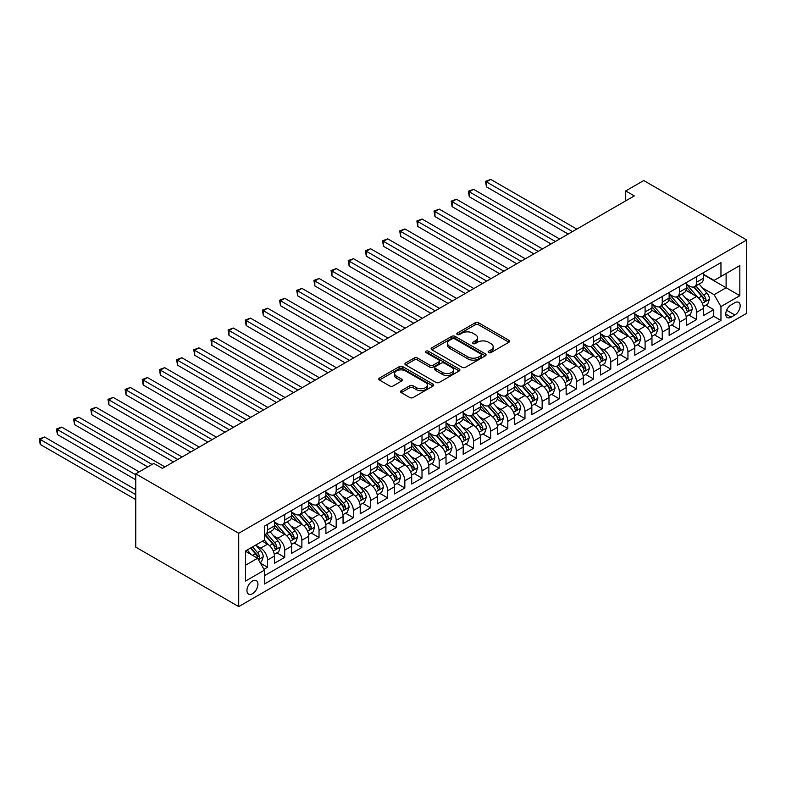 <?xml version="1.0" encoding="UTF-8"?>
<svg xmlns="http://www.w3.org/2000/svg" width="786" height="786" viewBox="0 0 786 786"><rect width="100%" height="100%" fill="white"/><g stroke="black" fill="none" stroke-linecap="round" stroke-linejoin="round"><path stroke-width="1.18" d="M488.637 352.58A1.67 0.963 0 0 0 490.995 352.58L508.896 342.244A2.378 1.375 0 0 0 509.593 341.271A2.378 1.375 0 0 0 508.896 340.299L478.576 322.791A2.378 1.375 0 0 0 475.206 322.791L457.305 333.126A1.67 0.963 0 0 0 456.813 333.804A1.67 0.963 0 0 0 457.305 334.492A1.67 0.963 0 0 0 459.663 334.492L461.981 333.156A7.624 4.402 0 0 1 472.759 333.156L475.284 334.61A7.624 4.402 0 0 1 477.524 337.725A7.624 4.402 0 0 1 475.284 340.839L472.976 342.175A1.67 0.963 0 0 0 472.484 342.853A1.67 0.963 0 0 0 472.976 343.531A1.67 0.963 0 0 0 475.334 343.531L477.642 342.195A7.624 4.402 0 0 1 488.43 342.195L490.955 343.659A7.624 4.402 0 0 1 493.186 346.764A7.624 4.402 0 0 1 490.955 349.878L488.637 351.214A1.67 0.963 0 0 0 488.145 351.892A1.67 0.963 0 0 0 488.637 352.58L488.637 351.214M252.444 593.715A7.762 4.48 120 0 0 257.523 586.867A7.762 4.48 120 0 0 256.334 580.648A7.762 4.48 120 0 0 252.444 581.031A7.762 4.48 120 0 0 247.374 587.879A7.762 4.48 120 0 0 248.563 594.098A7.762 4.48 120 0 0 252.444 593.715M401.253 390.681A2.378 1.375 0 0 0 400.555 391.654A2.378 1.375 0 0 0 401.253 392.627L409.761 397.529A2.378 1.375 0 0 0 413.131 397.529L433.007 386.054A2.378 1.375 0 0 0 433.705 385.081A2.378 1.375 0 0 0 433.007 384.108L402.687 366.61A2.378 1.375 0 0 0 399.317 366.61L379.442 378.086A2.378 1.375 0 0 0 378.744 379.058A2.378 1.375 0 0 0 379.442 380.031L389.718 385.965A2.378 1.375 0 0 0 393.088 385.965L401.587 381.053A2.378 1.375 0 0 0 402.285 380.08A2.378 1.375 0 0 0 401.587 379.107L396.498 376.16A6.376 3.675 0 0 1 394.631 373.556A6.376 3.675 0 0 1 398.561 370.157A6.376 3.675 0 0 1 405.507 370.963L425.472 382.487A6.376 3.675 0 0 1 427.338 385.081A6.376 3.675 0 0 1 423.399 388.481A6.376 3.675 0 0 1 416.452 387.685L413.131 385.769A2.378 1.375 0 0 0 409.761 385.769L401.253 390.681L401.253 392.627M746.7 239.995L643.734 180.544L625.715 190.949L634.292 195.901L162.348 468.377L153.771 463.426L135.752 473.82L238.718 533.272L746.7 239.995L746.7 313.309L238.718 606.596L238.718 533.272M462.148 367.288A2.378 1.375 0 0 0 465.518 367.288L485.394 355.812A2.378 1.375 0 0 0 486.092 354.84A2.378 1.375 0 0 0 485.394 353.867L455.074 336.359A2.378 1.375 0 0 0 451.704 336.359L431.828 347.834A2.378 1.375 0 0 0 431.131 348.807A2.378 1.375 0 0 0 431.828 349.78L462.148 367.288M426.68 352.934A1.67 0.963 0 0 1 428.37 353.169L428.37 351.195L459.201 368.988A2.378 1.375 0 0 1 459.898 369.96A2.378 1.375 0 0 1 459.201 370.933L439.325 382.409A2.378 1.375 0 0 1 435.955 382.409L405.635 364.9L405.635 362.955A2.378 1.375 0 0 0 404.937 363.928A2.378 1.375 0 0 0 405.635 364.9M405.635 362.955L414.143 358.052A2.378 1.375 0 0 1 417.513 358.052L429.804 365.146A2.378 1.375 0 0 0 433.174 365.146L438.814 361.894A2.378 1.375 0 0 0 439.512 360.921A2.378 1.375 0 0 0 438.814 359.949L426.012 352.55A1.67 0.963 0 0 1 425.531 351.873A1.67 0.963 0 0 1 426.552 350.978A1.67 0.963 0 0 1 428.37 351.195M263.988 569.319L267.545 567.256L260.431 563.149M256.374 545.651L260.687 548.137A9.707 5.6 60 0 1 267.545 560.025L274.412 556.066L274.412 563.297L284.709 557.353L276.898 552.843M273.538 535.738L277.841 538.233A9.707 5.6 60 0 1 284.709 550.121L291.577 546.152L291.577 553.383L301.873 547.439L294.062 542.939M290.702 525.834L295.005 528.32A9.707 5.6 60 0 1 301.873 540.208L308.741 536.248L308.741 543.48L319.037 537.536L311.227 533.026M307.857 515.921L312.17 518.416A9.707 5.6 60 0 1 319.037 530.304L325.895 526.335L325.895 533.576L336.192 527.622L328.391 523.122M325.021 506.017L329.334 508.503A9.707 5.6 60 0 1 336.192 520.391L343.06 516.431L343.06 523.663L353.356 517.719L345.545 513.209M342.185 496.104L346.488 498.599A9.707 5.6 60 0 1 353.356 510.487L360.224 506.518L360.224 513.759L370.52 507.815L362.71 503.305M359.349 486.2L363.653 488.686A9.707 5.6 60 0 1 370.52 500.574L377.378 496.614L377.378 503.846L387.685 497.902L379.874 493.392M376.504 476.296L380.817 478.782A9.707 5.6 60 0 1 387.685 490.67L394.543 486.711L394.543 493.942L404.839 487.998L397.028 483.488M393.668 466.383L397.981 468.869A9.707 5.6 60 0 1 404.839 480.757L411.707 476.797L411.707 484.029L422.003 478.085L414.193 473.575M410.832 456.479L415.136 458.965A9.707 5.6 60 0 1 422.003 470.853L428.871 466.894L428.871 474.125L439.168 468.181L431.357 463.671M427.987 446.566L432.3 449.052A9.707 5.6 60 0 1 439.168 460.95L446.026 456.98L446.026 464.212L456.322 458.267L448.521 453.758M445.151 436.662L449.464 439.148A9.707 5.6 60 0 1 456.322 451.036L463.19 447.077L463.19 454.308L473.486 448.364L465.676 443.854M462.315 426.749L466.619 429.235A9.707 5.6 60 0 1 473.486 441.133L480.354 437.163L480.354 444.395L490.651 438.45L482.84 433.941M479.48 416.845L483.783 419.331A9.707 5.6 60 0 1 490.651 431.219L497.518 427.26L497.518 434.491L507.815 428.547L500.004 424.037M496.634 406.932L500.947 409.418A9.707 5.6 60 0 1 507.815 421.316L514.673 417.346L514.673 424.578L524.969 418.633L517.168 414.134M513.798 397.028L518.112 399.514A9.707 5.6 60 0 1 524.969 411.402L531.837 407.443L531.837 414.674L542.134 408.73L534.323 404.22M530.963 387.115L535.266 389.61A9.707 5.6 60 0 1 542.134 401.499L549.001 397.529L549.001 404.77L559.298 398.816L551.487 394.317M548.127 377.211L552.43 379.697A9.707 5.6 60 0 1 559.298 391.585L566.156 387.626L566.156 394.857L576.452 388.913L568.651 384.403M565.281 367.298L569.595 369.793A9.707 5.6 60 0 1 576.452 381.682L583.32 377.712L583.32 384.953L593.617 379.009L585.806 374.5M582.446 357.394L586.759 359.88A9.707 5.6 60 0 1 593.617 371.768L600.484 367.809L600.484 375.04L610.781 369.096L602.97 364.586M599.61 347.491L603.913 349.976A9.707 5.6 60 0 1 610.781 361.865L617.649 357.905L617.649 365.136L627.945 359.192L620.134 354.683M616.764 337.577L621.078 340.063A9.707 5.6 60 0 1 627.945 351.951L634.803 347.992L634.803 355.223L645.1 349.279L637.299 344.769M633.929 327.674L638.242 330.159A9.707 5.6 60 0 1 645.1 342.048L651.967 338.088L651.967 345.319L662.264 339.375L654.453 334.865M651.093 317.76L655.396 320.246A9.707 5.6 60 0 1 662.264 332.144L669.132 328.175L669.132 335.406L679.428 329.462L671.617 324.952M668.257 307.857L672.561 310.342A9.707 5.6 60 0 1 679.428 322.231L686.296 318.271L686.296 325.502L696.592 319.558L696.592 312.327A9.707 5.6 -120 0 0 689.725 300.429L685.412 297.943M688.782 315.048L696.592 319.558M274.412 556.066A9.707 5.6 -120 0 0 267.545 544.177L262.396 541.2M291.577 546.152A9.707 5.6 -120 0 0 284.709 534.264L274.098 528.133M308.741 536.248A9.707 5.6 -120 0 0 301.873 524.36L291.262 518.229M325.895 526.335A9.707 5.6 -120 0 0 319.037 514.447L308.417 508.326M343.06 516.431A9.707 5.6 -120 0 0 336.192 504.543L325.581 498.412M360.224 506.518A9.707 5.6 -120 0 0 353.356 494.63L342.745 488.509M377.378 496.614A9.707 5.6 -120 0 0 370.52 484.726L359.909 478.595M394.543 486.711A9.707 5.6 -120 0 0 387.685 474.813L377.064 468.692M411.707 476.797A9.707 5.6 -120 0 0 404.839 464.909L394.228 458.778M428.871 466.894A9.707 5.6 -120 0 0 422.003 454.996L411.392 448.875M446.026 456.98A9.707 5.6 -120 0 0 439.168 445.092L428.547 438.961M463.19 447.077A9.707 5.6 -120 0 0 456.322 435.179L445.711 429.058M480.354 437.163A9.707 5.6 -120 0 0 473.486 425.275L462.875 419.144M497.518 427.26A9.707 5.6 -120 0 0 490.651 415.372L480.04 409.241M514.673 417.346A9.707 5.6 -120 0 0 507.815 405.458L497.194 399.327M531.837 407.443A9.707 5.6 -120 0 0 524.969 395.555L514.358 389.424M549.001 397.529A9.707 5.6 -120 0 0 542.134 385.641L531.523 379.52M566.156 387.626A9.707 5.6 -120 0 0 559.298 375.737L548.687 369.607M583.32 377.712A9.707 5.6 -120 0 0 576.452 365.824L565.841 359.703M600.484 367.809A9.707 5.6 -120 0 0 593.617 355.92L583.006 349.79M617.649 357.905A9.707 5.6 -120 0 0 610.781 346.007L600.17 339.886M634.803 347.992A9.707 5.6 -120 0 0 627.945 336.103L617.324 329.973M651.967 338.088A9.707 5.6 -120 0 0 645.1 326.19L634.489 320.069M669.132 328.175A9.707 5.6 -120 0 0 662.264 316.286L651.653 310.156M686.296 318.271A9.707 5.6 -120 0 0 679.428 306.373L668.817 300.252M734.861 302.708L731.078 304.889A7.526 4.343 120 0 0 726.166 311.521A7.526 4.343 120 0 0 727.325 317.554A7.526 4.343 120 0 0 731.078 317.18L734.861 314.999A7.526 4.343 120 0 0 739.773 308.367A7.526 4.343 120 0 0 738.624 302.335A7.526 4.343 120 0 0 734.861 302.708M245.586 565.183L257.592 558.247L264.46 570.135L264.46 584.008L720.958 320.452L720.958 306.579L714.091 294.691L702.576 288.04M264.46 570.135L245.586 581.031L245.586 550.907L264.46 540.011L264.46 526.139L720.958 262.583L720.958 276.456L739.832 265.56L739.832 295.674L720.958 306.579M274.412 521.983L277.841 523.957A9.707 5.6 60 0 0 282.705 524.439L289.562 520.479A9.707 5.6 -120 0 0 291.577 516.038L291.577 510.487M291.577 512.069L295.005 514.054A9.707 5.6 60 0 0 299.859 514.535L306.727 510.566A9.707 5.6 -120 0 0 308.741 506.125L308.741 500.574M308.741 502.166L312.17 504.14A9.707 5.6 60 0 0 317.023 504.622L323.891 500.662A9.707 5.6 -120 0 0 325.895 496.221L325.895 490.67M325.895 492.252L329.334 494.237A9.707 5.6 60 0 0 334.188 494.718L341.045 490.749A9.707 5.6 -120 0 0 343.06 486.308L343.06 480.757M343.06 482.349L346.488 484.323A9.707 5.6 60 0 0 351.342 484.805L358.21 480.845A9.707 5.6 -120 0 0 360.224 476.404L360.224 470.853M360.224 472.435L363.653 474.42A9.707 5.6 60 0 0 368.506 474.901L375.374 470.942A9.707 5.6 -120 0 0 377.378 466.491L377.378 460.94M377.378 462.532L380.817 464.516A9.707 5.6 60 0 0 385.671 464.988L392.538 461.028A9.707 5.6 -120 0 0 394.543 456.587L394.543 451.036M394.543 452.618L397.981 454.603A9.707 5.6 60 0 0 402.835 455.084L409.693 451.125A9.707 5.6 -120 0 0 411.707 446.674L411.707 441.133M411.707 442.715L415.136 444.699A9.707 5.6 60 0 0 419.989 445.181L426.857 441.211A9.707 5.6 -120 0 0 428.871 436.77L428.871 431.219M428.871 432.801L432.3 434.786A9.707 5.6 60 0 0 437.154 435.267L444.021 431.308A9.707 5.6 -120 0 0 446.026 426.857L446.026 421.316M446.026 422.897L449.464 424.882A9.707 5.6 60 0 0 454.318 425.364L461.176 421.394A9.707 5.6 -120 0 0 463.19 416.953L463.19 411.402M463.19 412.994L466.619 414.969A9.707 5.6 60 0 0 471.472 415.45L478.34 411.491A9.707 5.6 -120 0 0 480.354 407.04L480.354 401.499M480.354 403.08L483.783 405.065A9.707 5.6 60 0 0 488.637 405.547L495.504 401.577A9.707 5.6 -120 0 0 497.518 397.136L497.518 391.585M497.518 393.177L500.947 395.152A9.707 5.6 60 0 0 505.801 395.633L512.668 391.674A9.707 5.6 -120 0 0 514.673 387.233L514.673 381.682M514.673 383.263L518.112 385.248A9.707 5.6 60 0 0 522.965 385.73L529.823 381.76A9.707 5.6 -120 0 0 531.837 377.319L531.837 371.768M531.837 373.36L535.266 375.335A9.707 5.6 60 0 0 540.12 375.816L546.987 371.857A9.707 5.6 -120 0 0 549.001 367.416L549.001 361.865M549.001 363.446L552.43 365.431A9.707 5.6 60 0 0 557.284 365.912L564.152 361.943A9.707 5.6 -120 0 0 566.156 357.502L566.156 351.951M566.156 353.543L569.595 355.518A9.707 5.6 60 0 0 574.448 355.999L581.316 352.04A9.707 5.6 -120 0 0 583.32 347.599L583.32 342.048M583.32 343.629L586.759 345.614A9.707 5.6 60 0 0 591.612 346.095L598.47 342.136A9.707 5.6 -120 0 0 600.484 337.685L600.484 332.134M600.484 333.726L603.913 335.71A9.707 5.6 60 0 0 608.767 336.182L615.635 332.223A9.707 5.6 -120 0 0 617.649 327.782L617.649 322.231M617.649 323.812L621.078 325.797A9.707 5.6 60 0 0 625.931 326.278L632.799 322.319A9.707 5.6 -120 0 0 634.803 317.868L634.803 312.327M634.803 313.909L638.242 315.893A9.707 5.6 60 0 0 643.095 316.375L649.953 312.406A9.707 5.6 -120 0 0 651.967 307.965L651.967 302.413M651.967 303.995L655.396 305.98A9.707 5.6 60 0 0 660.25 306.461L667.118 302.502A9.707 5.6 -120 0 0 669.132 298.051L669.132 292.51M669.132 294.092L672.561 296.076A9.707 5.6 60 0 0 677.414 296.558L684.282 292.589A9.707 5.6 -120 0 0 686.296 288.148L686.296 282.596M264.46 575.686L713.747 316.286L713.747 309.645L703.45 315.589L703.45 308.358A9.707 5.6 -120 0 0 696.592 296.469L685.972 290.339M686.296 284.188L689.725 286.163A9.707 5.6 -120 0 0 694.578 286.644A9.707 5.6 -120 0 0 696.592 282.203L696.592 276.652M694.578 286.644L701.446 282.685A9.707 5.6 -120 0 0 703.45 278.234L703.45 272.693M267.545 524.36L267.545 529.902A9.707 5.6 60 0 1 265.54 534.352A9.707 5.6 60 0 1 264.46 534.745M265.54 534.352L272.398 530.383A9.707 5.6 -120 0 0 274.412 525.942L274.412 520.391M284.709 514.447L284.709 519.998A9.707 5.6 60 0 1 282.705 524.439M301.873 504.543L301.873 510.085A9.707 5.6 60 0 1 299.859 514.535M319.037 494.63L319.037 500.181A9.707 5.6 60 0 1 317.023 504.622M336.192 484.726L336.192 490.277A9.707 5.6 60 0 1 334.188 494.718M353.356 474.813L353.356 480.364A9.707 5.6 60 0 1 351.342 484.805M370.52 464.909L370.52 470.46A9.707 5.6 60 0 1 368.506 474.901M387.685 454.996L387.685 460.547A9.707 5.6 60 0 1 385.671 464.988M404.839 445.092L404.839 450.643A9.707 5.6 60 0 1 402.835 455.084M422.003 435.179L422.003 440.73A9.707 5.6 60 0 1 419.989 445.181M439.168 425.275L439.168 430.826A9.707 5.6 60 0 1 437.154 435.267M456.322 415.372L456.322 420.913A9.707 5.6 60 0 1 454.318 425.364M473.486 405.458L473.486 411.009A9.707 5.6 60 0 1 471.472 415.45M490.651 395.555L490.651 401.096A9.707 5.6 60 0 1 488.637 405.547M507.815 385.641L507.815 391.192A9.707 5.6 60 0 1 505.801 395.633M524.969 375.737L524.969 381.279A9.707 5.6 60 0 1 522.965 385.73M542.134 365.824L542.134 371.375A9.707 5.6 60 0 1 540.12 375.816M559.298 355.92L559.298 361.472A9.707 5.6 60 0 1 557.284 365.912M576.452 346.007L576.452 351.558A9.707 5.6 60 0 1 574.448 355.999M593.617 336.103L593.617 341.655A9.707 5.6 60 0 1 591.612 346.095M610.781 326.19L610.781 331.741A9.707 5.6 60 0 1 608.767 336.182M627.945 316.286L627.945 321.838A9.707 5.6 60 0 1 625.931 326.278M645.1 306.373L645.1 311.924A9.707 5.6 60 0 1 643.095 316.375M662.264 296.469L662.264 302.02A9.707 5.6 60 0 1 660.25 306.461M679.428 286.566L679.428 292.107A9.707 5.6 60 0 1 677.414 296.558M679.428 322.231L679.428 329.462M662.264 332.144L662.264 339.375M645.1 342.048L645.1 349.279M627.945 351.951L627.945 359.192M610.781 361.865L610.781 369.096M593.617 371.768L593.617 379.009M576.452 381.682L576.452 388.913M559.298 391.585L559.298 398.816M542.134 401.499L542.134 408.73M524.969 411.402L524.969 418.633M507.815 421.316L507.815 428.547M490.651 431.219L490.651 438.45M473.486 441.133L473.486 448.364M456.322 451.036L456.322 458.267M439.168 460.95L439.168 468.181M422.003 470.853L422.003 478.085M404.839 480.757L404.839 487.998M387.685 490.67L387.685 497.902M370.52 500.574L370.52 507.815M353.356 510.487L353.356 517.719M336.192 520.391L336.192 527.622M319.037 530.304L319.037 537.536M301.873 540.208L301.873 547.439M284.709 550.121L284.709 557.353M267.545 560.025L267.545 567.256M257.592 558.247L245.586 551.31M714.091 294.691L726.107 287.755L726.107 273.479L739.832 265.56M703.45 274.668L739.832 295.674M703.45 274.275L714.091 280.415L720.958 276.456M135.752 473.82L135.752 547.144L238.718 606.596M625.715 190.949L625.715 200.852M705.946 305.135L713.747 309.645M713.747 316.286L720.958 320.452M489.305 352.816L490.955 351.863A7.624 4.402 0 0 0 493.186 348.748L493.186 346.764M477.524 337.725L477.524 339.699A7.624 4.402 0 0 1 475.284 342.814L473.634 343.767M508.896 340.299L508.896 342.244L478.576 324.775A2.378 1.375 0 0 0 475.206 324.775L457.973 334.728M485.365 355.832L455.074 338.344A2.378 1.375 0 0 0 451.704 338.344L431.858 349.799M481.179 355.518A1.67 0.963 0 0 0 481.671 354.84A1.67 0.963 0 0 0 481.179 354.162L454.573 338.795A1.67 0.963 0 0 0 452.215 338.795L449.769 340.2A7.624 4.402 0 0 0 447.539 343.315A7.624 4.402 0 0 0 449.769 346.43L467.965 356.932A7.624 4.402 0 0 0 478.743 356.932L481.179 355.518L481.179 357.502A1.67 0.963 0 0 0 481.671 356.824L481.671 354.84M447.539 343.315L447.539 345.3A7.624 4.402 0 0 0 449.769 348.404L449.769 346.43M481.179 357.502L478.743 358.907A7.624 4.402 0 0 1 467.965 358.907L449.769 348.404M405.664 364.92L414.143 360.027L414.143 358.052M439.512 360.921L439.512 362.896A2.378 1.375 0 0 1 438.814 363.869L433.174 367.131A2.378 1.375 0 0 1 429.804 367.131L417.513 360.027A2.378 1.375 0 0 0 414.143 360.027M428.37 353.169L459.171 370.953M442.567 372.515A6.376 3.675 0 0 0 449.513 373.311A6.376 3.675 0 0 0 453.443 369.911A6.376 3.675 0 0 0 451.577 367.308L444.542 363.25A2.378 1.375 0 0 0 441.172 363.25L435.532 366.512A2.378 1.375 0 0 0 434.835 367.484A2.378 1.375 0 0 0 435.532 368.457L442.567 372.515L442.567 374.5A6.376 3.675 0 0 0 449.513 375.295A6.376 3.675 0 0 0 453.443 371.896L453.443 369.911M434.835 367.484L434.835 369.459A2.378 1.375 0 0 0 435.532 370.432L435.532 368.457M442.567 374.5L435.532 370.432M427.338 385.081L427.338 387.066A6.376 3.675 0 0 1 423.399 390.465A6.376 3.675 0 0 1 416.452 389.669L413.131 387.744A2.378 1.375 0 0 0 409.761 387.744L401.282 392.636M394.631 373.556L394.631 375.541A6.376 3.675 0 0 0 396.498 378.145L396.498 376.16M401.558 381.072L396.498 378.145M433.007 384.108L433.007 386.054L402.687 368.585A2.378 1.375 0 0 0 399.317 368.585L379.471 380.051M703.313 306.658L707.744 304.103L709.463 299.142A6.435 3.714 -120 0 0 706.958 293.109L699.118 284.031M697.546 297.098L688.241 286.33A18.569 10.719 -120 0 0 686.296 284.286M692.446 294.072L687.239 288.049A15.415 8.901 -120 0 0 686.296 287.018M576.796 229.09L490.739 179.405L486.446 181.88L486.446 186.832L568.219 234.051M693.704 286.998L701.633 296.175A6.435 3.714 60 0 1 703.932 300.606C704.895 301.903 705.582 301.51 705.985 299.417A6.435 3.714 -120 0 0 703.696 294.986L695.856 285.908M694.166 286.841L702.694 296.715A3.272 1.896 60 0 1 703.519 297.992L705.985 299.417M703.932 300.606L704.394 301.372M486.446 186.832L485.502 181.34L572.513 231.575M485.502 181.34L490.739 179.405M686.149 316.571L690.58 314.007L692.299 309.055A6.435 3.714 -120 0 0 689.794 303.013L681.953 293.935M680.381 307.002L671.077 296.243A18.569 10.719 -120 0 0 669.132 294.2M675.282 303.986L670.075 297.963A15.415 8.901 -120 0 0 669.132 296.931M559.642 239.003L473.575 189.318L469.281 191.794L469.281 196.746L551.055 243.955M676.54 296.902L684.468 306.088A6.435 3.714 60 0 1 686.768 310.519C687.73 311.806 688.418 311.413 688.821 309.33A6.435 3.714 -120 0 0 686.532 304.899L678.691 295.821M677.011 296.754L685.53 306.619A3.272 1.896 60 0 1 686.355 307.906L688.821 309.33M686.768 310.519L687.229 311.276M469.281 196.746L468.338 191.244L555.348 241.479M468.338 191.244L473.575 189.318M668.984 326.475L673.415 323.911L675.135 318.959A6.435 3.714 -120 0 0 672.629 312.926L664.789 303.848M663.217 316.915L653.923 306.147A18.569 10.719 -120 0 0 651.967 304.103M658.118 313.889L652.92 307.866A15.415 8.901 -120 0 0 651.967 306.835M542.478 248.907L456.411 199.222L452.117 201.697L452.117 206.649L533.9 253.868M659.375 306.815L667.314 315.992A6.435 3.714 60 0 1 669.603 320.423C670.566 321.72 671.254 321.317 671.666 319.234A6.435 3.714 -120 0 0 669.367 314.803L661.527 305.725M659.847 306.658L668.365 316.532A3.272 1.896 60 0 1 669.191 317.809L671.666 319.234M669.603 320.423L670.075 321.189M452.117 206.649L451.174 201.157L538.184 251.382M451.174 201.157L456.411 199.222M651.82 336.388L656.261 333.824L657.97 328.872A6.435 3.714 -120 0 0 655.465 322.83L647.625 313.752M646.053 326.819L636.758 316.051A18.569 10.719 -120 0 0 634.803 314.017M640.954 323.803L635.756 317.78A15.415 8.901 -120 0 0 634.803 316.738M525.313 258.82L439.246 209.125L434.963 211.611L434.963 216.563L516.736 263.772M642.221 316.719L650.15 325.905A6.435 3.714 60 0 1 652.439 330.336C653.412 331.623 654.099 331.23 654.502 329.147A6.435 3.714 -120 0 0 652.213 324.716L644.363 315.638M642.683 316.571L651.211 326.436A3.272 1.896 60 0 1 652.036 327.713L654.502 329.147M652.439 330.336L652.911 331.093M434.963 216.563L434.019 211.061L521.02 261.296M434.019 211.061L439.246 209.125M634.666 346.292L639.097 343.728L640.816 338.776A6.435 3.714 -120 0 0 638.311 332.733L630.47 323.655M628.898 336.732L619.594 325.964A18.569 10.719 -120 0 0 617.649 323.92M623.799 333.706L618.592 327.683A15.415 8.901 -120 0 0 617.649 326.652M508.149 268.724L422.092 219.039L417.798 221.514L417.798 226.466L499.572 273.685M625.057 326.632L632.985 335.809A6.435 3.714 60 0 1 635.285 340.24C636.247 341.537 636.935 341.134 637.338 339.051A6.435 3.714 -120 0 0 635.049 334.62L627.208 325.542M625.518 326.475L634.047 336.339A3.272 1.896 60 0 1 634.872 337.626L637.338 339.051M635.285 340.24L635.746 341.006M417.798 226.466L416.855 220.974L503.865 271.199M416.855 220.974L422.092 219.039M617.501 356.196L621.932 353.641L623.652 348.689A6.435 3.714 -120 0 0 621.146 342.647L613.306 333.569M611.734 346.636L602.44 335.868A18.569 10.719 -120 0 0 600.484 333.834M606.635 343.62L601.437 337.597A15.415 8.901 -120 0 0 600.484 336.555M490.995 278.637L404.928 228.942L400.634 231.418L400.634 236.38L482.408 283.589M607.892 336.536L615.831 345.722A6.435 3.714 60 0 1 618.12 350.153C619.083 351.44 619.771 351.047 620.183 348.955A6.435 3.714 -120 0 0 617.884 344.533L610.044 335.455M608.364 336.388L616.882 346.253A3.272 1.896 60 0 1 617.708 347.53L620.183 348.955M618.12 350.153L618.592 350.91M400.634 236.38L399.691 230.878L486.701 281.113M399.691 230.878L404.928 228.942M600.337 366.109L604.778 363.545L606.487 358.593A6.435 3.714 -120 0 0 603.982 352.55L596.142 343.472M594.57 356.549L585.275 345.781A18.569 10.719 -120 0 0 583.32 343.737M589.471 353.523L584.273 347.5A15.415 8.901 -120 0 0 583.32 346.469M473.83 288.541L387.763 238.856L383.48 241.331L383.48 246.283L465.253 293.492M590.738 346.439L598.667 355.626A6.435 3.714 60 0 1 600.956 360.057C601.929 361.354 602.607 360.951 603.019 358.868A6.435 3.714 -120 0 0 600.72 354.437L592.88 345.359M591.2 346.292L599.718 356.156A3.272 1.896 60 0 1 600.543 357.443L603.019 358.868M600.956 360.057L601.428 360.823M383.48 246.283L382.527 240.781L469.537 291.017M382.527 240.781L387.763 238.856M583.173 376.013L587.614 373.458L589.323 368.506A6.435 3.714 -120 0 0 586.828 362.464L578.977 353.386M577.415 366.453L568.111 355.685A18.569 10.719 -120 0 0 566.156 353.651M572.306 363.437L567.109 357.414A15.415 8.901 -120 0 0 566.156 356.372M456.666 298.454L370.609 248.759L366.315 251.235L366.315 256.197L448.089 303.406M573.574 356.353L581.502 365.529A6.435 3.714 60 0 1 583.792 369.96C584.764 371.257 585.452 370.864 585.855 368.772A6.435 3.714 -120 0 0 583.566 364.34L575.725 355.262M574.035 356.205L582.564 366.07A3.272 1.896 60 0 1 583.389 367.347L585.855 368.772M583.792 369.96L584.263 370.727M366.315 256.197L365.372 250.695L452.382 300.93M365.372 250.695L370.609 248.759M566.018 385.926L570.449 383.362L572.169 378.41A6.435 3.714 -120 0 0 569.663 372.368L561.823 363.289M560.251 376.366L550.947 365.598A18.569 10.719 -120 0 0 549.001 363.554M555.152 373.34L549.945 367.317A15.415 8.901 -120 0 0 549.001 366.286M439.512 308.358L353.445 258.673L349.151 261.149L349.151 266.1L430.925 313.309M556.409 366.256L564.338 375.443A6.435 3.714 60 0 1 566.637 379.874C567.6 381.171 568.288 380.768 568.691 378.685A6.435 3.714 -120 0 0 566.401 374.254L558.561 365.176M556.881 366.109L565.399 375.973A3.272 1.896 60 0 1 566.225 377.26L568.691 378.685M566.637 379.874L567.099 380.64M349.151 266.1L348.208 260.598L435.218 310.834M348.208 260.598L353.445 258.673M548.854 395.83L553.285 393.275L555.004 388.313A6.435 3.714 -120 0 0 552.499 382.281L544.659 373.203M543.087 386.27L533.792 375.502A18.569 10.719 -120 0 0 531.837 373.458M537.988 383.254L532.79 377.231A15.415 8.901 -120 0 0 531.837 376.189M422.347 318.271L336.28 268.576L331.987 271.052L331.987 276.014L413.76 323.223M539.245 376.17L547.184 385.346A6.435 3.714 60 0 1 549.473 389.777C550.436 391.074 551.124 390.681 551.536 388.589A6.435 3.714 -120 0 0 549.237 384.158L541.397 375.079M539.717 376.022L548.235 385.887A3.272 1.896 60 0 1 549.06 387.164L551.536 388.589M549.473 389.777L549.945 390.544M331.987 276.014L331.044 270.512L418.054 320.747M331.044 270.512L336.28 268.576M531.69 405.743L536.131 403.179L537.84 398.227A6.435 3.714 -120 0 0 535.335 392.185L527.494 383.106M525.922 396.183L516.628 385.415A18.569 10.719 -120 0 0 514.673 383.372M520.823 393.157L515.626 387.134A15.415 8.901 -120 0 0 514.673 386.103M405.183 328.175L319.116 278.49L314.832 280.966L314.832 285.917L396.606 333.126M522.091 386.073L530.019 395.26A6.435 3.714 60 0 1 532.309 399.691C533.281 400.978 533.969 400.585 534.372 398.502A6.435 3.714 -120 0 0 532.073 394.071L524.233 384.993M522.552 385.926L531.081 395.79A3.272 1.896 60 0 1 531.906 397.077L534.372 398.502M532.309 399.691L532.78 400.447M314.832 285.917L313.889 280.415L400.889 330.651M313.889 280.415L319.116 278.49M514.535 415.647L518.966 413.092L520.686 408.13A6.435 3.714 -120 0 0 518.18 402.098L510.34 393.02M508.768 406.087L499.464 395.319A18.569 10.719 -120 0 0 497.518 393.275M503.669 403.061L498.462 397.048A15.415 8.901 -120 0 0 497.518 396.006M388.019 338.088L301.962 288.393L297.668 290.869L297.668 295.821L379.442 343.04M504.926 395.987L512.855 405.163A6.435 3.714 60 0 1 515.154 409.594C516.117 410.891 516.805 410.498 517.208 408.406A6.435 3.714 -120 0 0 514.918 403.975L507.078 394.896M505.388 395.83L513.916 405.704A3.272 1.896 60 0 1 514.742 406.981L517.208 408.406M515.154 409.594L515.616 410.361M297.668 295.821L296.725 290.329L383.735 340.564M296.725 290.329L301.962 288.393M497.371 425.56L501.802 422.996L503.521 418.044A6.435 3.714 -120 0 0 501.016 412.002L493.176 402.923M491.604 415.99L482.299 405.232A18.569 10.719 -120 0 0 480.354 403.189M486.505 412.974L481.297 406.952A15.415 8.901 -120 0 0 480.354 405.92M370.864 347.992L284.797 298.307L280.504 300.783L280.504 305.734L362.277 352.943M487.762 405.89L495.691 415.077A6.435 3.714 60 0 1 497.99 419.508C498.953 420.795 499.641 420.402 500.043 418.319A6.435 3.714 -120 0 0 497.754 413.888L489.914 404.81M488.234 405.743L496.752 415.607A3.272 1.896 60 0 1 497.577 416.894L500.043 418.319M497.99 419.508L498.452 420.264M280.504 305.734L279.561 300.232L366.571 350.468M279.561 300.232L284.797 298.307M480.207 435.464L484.648 432.909L486.357 427.948A6.435 3.714 -120 0 0 483.852 421.915L476.011 412.837M474.439 425.904L465.145 415.136A18.569 10.719 -120 0 0 463.19 413.092M469.34 422.878L464.143 416.855A15.415 8.901 -120 0 0 463.19 415.823M353.7 357.895L267.633 308.21L263.339 310.686L263.339 315.638L345.123 362.857M470.598 415.804L478.536 424.98A6.435 3.714 60 0 1 480.826 429.411C481.789 430.708 482.476 430.315 482.889 428.223A6.435 3.714 -120 0 0 480.59 423.792L472.75 414.713M471.069 415.647L479.588 425.521A3.272 1.896 60 0 1 480.413 426.798L482.889 428.223M480.826 429.411L481.297 430.178M263.339 315.638L262.396 310.146L349.406 360.381M262.396 310.146L267.633 308.21M463.042 445.377L467.483 442.813L469.193 437.861A6.435 3.714 -120 0 0 466.688 431.819L458.847 422.74M457.275 435.808L447.981 425.049A18.569 10.719 -120 0 0 446.026 423.006M452.176 432.791L446.979 426.769A15.415 8.901 -120 0 0 446.026 425.737M336.536 367.809L250.469 318.124L246.185 320.6L246.185 325.551L327.959 372.76M453.443 425.707L461.372 434.894A6.435 3.714 60 0 1 463.661 439.325C464.634 440.612 465.322 440.219 465.725 438.136A6.435 3.714 -120 0 0 463.435 433.705L455.595 424.627M453.905 425.56L462.433 435.424A3.272 1.896 60 0 1 463.259 436.711L465.725 438.136M463.661 439.325L464.133 440.081M246.185 325.551L245.242 320.049L332.252 370.285M245.242 320.049L250.469 318.124M445.888 455.281L450.319 452.716L452.038 447.765A6.435 3.714 -120 0 0 449.533 441.732L441.693 432.654M440.121 445.721L430.816 434.953A18.569 10.719 -120 0 0 428.871 432.909M435.022 442.695L429.814 436.672A15.415 8.901 -120 0 0 428.871 435.64M319.371 377.712L233.314 328.027L229.021 330.503L229.021 335.455L310.794 382.674M436.279 435.621L444.208 444.797A6.435 3.714 60 0 1 446.507 449.228C447.47 450.525 448.158 450.123 448.56 448.04A6.435 3.714 -120 0 0 446.271 443.609L438.431 434.53M436.751 435.464L445.269 445.338A3.272 1.896 60 0 1 446.094 446.615L448.56 448.04M446.507 449.228L446.969 449.995M229.021 335.455L228.078 329.963L315.088 380.198M228.078 329.963L233.314 328.027M428.724 465.194L433.155 462.63L434.874 457.678A6.435 3.714 -120 0 0 432.369 451.636L424.528 442.557M422.956 455.625L413.662 444.856A18.569 10.719 -120 0 0 411.707 442.823M417.857 452.608L412.66 446.586A15.415 8.901 -120 0 0 411.707 445.544M302.217 387.626L216.15 337.931L211.856 340.417L211.856 345.368L293.63 392.578M419.115 445.524L427.053 454.711A6.435 3.714 60 0 1 429.343 459.142C430.306 460.429 430.993 460.036 431.406 457.953A6.435 3.714 -120 0 0 429.107 453.522L421.267 444.444M419.586 445.377L428.105 455.241A3.272 1.896 60 0 1 428.93 456.519L431.406 457.953M429.343 459.142L429.814 459.898M211.856 345.368L210.913 339.866L297.923 390.102M210.913 339.866L216.15 337.931M411.559 475.098L416 472.533L417.71 467.582A6.435 3.714 -120 0 0 415.205 461.539L407.364 452.461M405.792 465.538L396.498 454.77A18.569 10.719 -120 0 0 394.543 452.726M400.693 462.512L395.496 456.489A15.415 8.901 -120 0 0 394.543 455.458M285.053 397.529L198.986 347.844L194.702 350.32L194.702 355.272L276.476 402.491M401.96 455.438L409.889 464.614A6.435 3.714 60 0 1 412.178 469.046C413.151 470.342 413.829 469.94 414.242 467.857A6.435 3.714 -120 0 0 411.943 463.426L404.102 454.347M402.422 455.281L410.94 465.145A3.272 1.896 60 0 1 411.766 466.432L414.242 467.857M412.178 469.046L412.65 469.812M194.702 355.272L193.759 349.78L280.759 400.005M193.759 349.78L198.986 347.844M394.405 485.001L398.836 482.447L400.546 477.495A6.435 3.714 -120 0 0 398.05 471.453L390.2 462.374M388.638 475.442L379.333 464.673A18.569 10.719 -120 0 0 377.378 462.64M383.539 472.425L378.331 466.403A15.415 8.901 -120 0 0 377.378 465.361M267.888 407.443L181.831 357.748L177.538 360.224L177.538 365.185L259.311 412.395M384.796 465.341L392.725 474.528A6.435 3.714 60 0 1 395.014 478.959C395.987 480.246 396.675 479.853 397.077 477.77A6.435 3.714 -120 0 0 394.788 473.339L386.948 464.261M385.258 465.194L393.786 475.058A3.272 1.896 60 0 1 394.611 476.336L397.077 477.77M395.014 478.959L395.486 479.715M177.538 365.185L176.595 359.683L263.605 409.919M176.595 359.683L181.831 357.748M377.241 494.915L381.672 492.35L383.391 487.399A6.435 3.714 -120 0 0 380.886 481.356L373.045 472.278M371.473 485.355L362.169 474.587A18.569 10.719 -120 0 0 360.224 472.543M366.374 482.329L361.167 476.306A15.415 8.901 -120 0 0 360.224 475.275M250.734 417.346L164.667 367.661L160.373 370.137L160.373 375.089L242.147 422.298M367.632 475.245L375.561 484.431A6.435 3.714 60 0 1 377.86 488.863C378.823 490.159 379.51 489.757 379.913 487.674A6.435 3.714 -120 0 0 377.624 483.243L369.784 474.164M368.103 475.098L376.622 484.962A3.272 1.896 60 0 1 377.447 486.249L379.913 487.674M377.86 488.863L378.321 489.629M160.373 375.089L159.43 369.587L246.44 419.822M159.43 369.587L164.667 367.661M360.076 504.818L364.507 502.264L366.227 497.312A6.435 3.714 -120 0 0 363.721 491.27L355.881 482.191M354.309 495.259L345.015 484.49A18.569 10.719 -120 0 0 343.06 482.457M349.21 492.242L344.013 486.22A15.415 8.901 -120 0 0 343.06 485.178M233.57 427.26L147.503 377.565L143.209 380.041L143.209 385.002L224.983 432.212M350.468 485.159L358.406 494.345A6.435 3.714 60 0 1 360.695 498.766C361.658 500.063 362.346 499.67 362.759 497.577A6.435 3.714 -120 0 0 360.46 493.146L352.619 484.068M350.939 485.011L359.457 494.875A3.272 1.896 60 0 1 360.283 496.153L362.759 497.577M360.695 498.766L361.167 499.532M143.209 385.002L142.266 379.5L229.276 429.736M142.266 379.5L147.503 377.565M342.912 514.732L347.353 512.167L349.063 507.216A6.435 3.714 -120 0 0 346.557 501.173L338.717 492.095M337.145 505.172L327.85 494.404A18.569 10.719 -120 0 0 325.895 492.36M332.046 502.146L326.848 496.123A15.415 8.901 -120 0 0 325.895 495.092M216.405 437.163L130.338 387.478L126.055 389.954L126.055 394.906L207.828 442.115M333.313 495.062L341.242 504.248A6.435 3.714 60 0 1 343.531 508.68C344.504 509.976 345.192 509.574 345.594 507.491A6.435 3.714 -120 0 0 343.305 503.06L335.455 493.981M333.775 494.915L342.303 504.779A3.272 1.896 60 0 1 343.128 506.066L345.594 507.491M343.531 508.68L344.003 509.446M126.055 394.906L125.112 389.404L212.112 439.639M125.112 389.404L130.338 387.478M325.758 524.635L330.189 522.081L331.908 517.119A6.435 3.714 -120 0 0 329.403 511.087L321.562 502.008M319.99 515.076L310.686 504.307A18.569 10.719 -120 0 0 308.741 502.264M314.891 512.059L309.684 506.037A15.415 8.901 -120 0 0 308.741 504.995M199.241 447.077L113.184 397.382L108.89 399.858L108.89 404.819L190.664 452.029M316.149 504.976L324.078 514.152A6.435 3.714 60 0 1 326.377 518.583C327.34 519.88 328.027 519.487 328.43 517.394A6.435 3.714 -120 0 0 326.141 512.963L318.301 503.885M316.611 504.828L325.139 514.692A3.272 1.896 60 0 1 325.964 515.97L328.43 517.394M326.377 518.583L326.838 519.35M108.89 404.819L107.947 399.317L194.957 449.553M107.947 399.317L113.184 397.382M308.593 534.549L313.025 531.984L314.744 527.033A6.435 3.714 -120 0 0 312.239 520.99L304.398 511.912M302.826 524.989L293.522 514.221A18.569 10.719 -120 0 0 291.577 512.177M297.727 521.963L292.52 515.94A15.415 8.901 -120 0 0 291.577 514.909M182.087 456.98L96.02 407.295L91.726 409.771L91.726 414.723L173.5 461.932M298.985 514.879L306.913 524.066A6.435 3.714 60 0 1 309.212 528.497C310.175 529.784 310.863 529.391 311.266 527.308A6.435 3.714 -120 0 0 308.977 522.877L301.136 513.798M299.456 514.732L307.974 524.596A3.272 1.896 60 0 1 308.8 525.883L311.266 527.308M309.212 528.497L309.674 529.253M91.726 414.723L90.783 409.221L177.793 459.456M90.783 409.221L96.02 407.295M291.429 544.452L295.87 541.898L297.58 536.936A6.435 3.714 -120 0 0 295.074 530.904L287.234 521.825M285.662 534.893L276.367 524.124A18.569 10.719 -120 0 0 274.412 522.081M280.563 531.867L275.365 525.854A15.415 8.901 -120 0 0 274.412 524.812M164.922 466.894L78.855 417.199L74.572 419.675L74.572 424.637L147.758 466.894M281.83 524.793L289.759 533.969A6.435 3.714 60 0 1 292.048 538.4C293.021 539.697 293.699 539.304 294.111 537.211A6.435 3.714 -120 0 0 291.812 532.78L283.972 523.702M282.292 524.635L290.81 534.509A3.272 1.896 60 0 1 291.635 535.787L294.111 537.211M292.048 538.4L292.52 539.167M74.572 424.637L73.619 419.135L152.052 464.408M73.619 419.135L78.855 417.199M274.265 554.366L278.706 551.801L280.415 546.85A6.435 3.714 -120 0 0 277.91 540.807L270.07 531.729M268.507 544.796L264.401 540.051M263.398 541.78L262.74 541.004M139.181 471.846L61.691 427.112L57.407 429.588L57.407 434.54L135.752 479.774M264.666 534.696L272.595 543.883A6.435 3.714 60 0 1 274.884 548.314C275.857 549.601 276.544 549.208 276.947 547.125A6.435 3.714 -120 0 0 274.658 542.694L266.818 533.615M265.128 534.549L273.656 544.413A3.272 1.896 60 0 1 274.481 545.7L276.947 547.125M274.884 548.314L275.355 549.07M57.407 434.54L56.464 429.038L135.752 474.813M56.464 429.038L61.691 427.112M260.087 562.55L261.541 561.715L263.261 556.753A6.435 3.714 -120 0 0 260.755 550.721L255.814 545.003M251.206 554.552L247.236 549.954M246.244 551.684L245.586 550.927M135.752 489.678L44.537 437.016L40.243 439.492L40.243 444.444L135.752 499.591M250.498 548.078L255.43 553.786A6.435 3.714 60 0 1 257.729 558.217C258.692 559.514 259.38 559.121 259.783 557.028A6.435 3.714 -120 0 0 257.494 552.597L252.552 546.889M250.891 547.842L256.491 554.327A3.272 1.896 60 0 1 257.317 555.604L259.783 557.028M257.729 558.217L258.191 558.984M40.243 444.444L39.3 438.952L135.752 494.63M39.3 438.952L44.537 437.016M260.687 548.137L267.545 544.177M277.841 538.233L284.709 534.264M295.005 528.32L301.873 524.36M312.17 518.416L319.037 514.447M329.334 508.503L336.192 504.543M346.488 498.599L353.356 494.63M363.653 488.686L370.52 484.726M380.817 478.782L387.685 474.813M397.981 468.869L404.839 464.909M415.136 458.965L422.003 454.996M432.3 449.052L439.168 445.092M449.464 439.148L456.322 435.179M466.619 429.235L473.486 425.275M483.783 419.331L490.651 415.372M500.947 409.418L507.815 405.458M518.112 399.514L524.969 395.555M535.266 389.61L542.134 385.641M552.43 379.697L559.298 375.737M569.595 369.793L576.452 365.824M586.759 359.88L593.617 355.92M603.913 349.976L610.781 346.007M621.078 340.063L627.945 336.103M638.242 330.159L645.1 326.19M655.396 320.246L662.264 316.286M672.561 310.342L679.428 306.373M689.725 300.429L696.592 296.469M696.592 282.203L703.45 278.234M267.545 529.902L274.412 525.942M284.709 519.998L291.577 516.038M301.873 510.085L308.741 506.125M319.037 500.181L325.895 496.221M336.192 490.277L343.06 486.308M353.356 480.364L360.224 476.404M370.52 470.46L377.378 466.491M387.685 460.547L394.543 456.587M404.839 450.643L411.707 446.674M422.003 440.73L428.871 436.77M439.168 430.826L446.026 426.857M456.322 420.913L463.19 416.953M473.486 411.009L480.354 407.04M490.651 401.096L497.518 397.136M507.815 391.192L514.673 387.233M524.969 381.279L531.837 377.319M542.134 371.375L549.001 367.416M559.298 361.472L566.156 357.502M576.452 351.558L583.32 347.599M593.617 341.655L600.484 337.685M610.781 331.741L617.649 327.782M627.945 321.838L634.803 317.868M645.1 311.924L651.967 307.965M662.264 302.02L669.132 298.051M679.428 292.107L686.296 288.148M696.592 312.327L703.45 308.358M726.628 310.244L734.861 314.999M725.763 314.105L731.078 317.18M490.955 351.863L490.955 349.878M472.976 343.531L472.976 342.175M475.284 342.814L475.284 340.839M457.305 334.492L457.305 333.126M475.206 324.775L475.206 322.791M478.576 324.775L478.576 322.791M431.828 349.78L431.828 347.834M451.704 338.344L451.704 336.359M455.074 338.344L455.074 336.359M485.394 355.812L485.394 353.867M467.965 358.907L467.965 356.932M478.743 358.907L478.743 356.932M417.513 360.027L417.513 358.052M429.804 367.131L429.804 365.146M433.174 367.131L433.174 365.146M438.814 363.869L438.814 361.894M459.201 370.933L459.201 368.988M409.761 387.744L409.761 385.769M413.131 387.744L413.131 385.769M416.452 389.669L416.452 387.685M401.587 381.053L401.587 379.107M379.442 380.031L379.442 378.086M399.317 368.585L399.317 366.61M402.687 368.585L402.687 366.61M702.33 303.357L709.414 299.27M688.241 286.33L689.125 285.819M703.696 294.986L706.958 293.109M698.567 297.953L701.633 296.175M685.166 313.27L692.26 309.173M671.077 296.243L671.961 295.733M686.532 304.899L689.794 303.013M681.403 307.857L684.468 306.088M668.002 323.174L675.095 319.087M653.923 306.147L654.807 305.636M669.367 314.803L672.629 312.926M664.239 317.76L667.314 315.992M650.847 333.087L657.931 328.99M636.758 316.051L637.643 315.55M652.213 324.716L655.465 322.83M647.084 327.674L650.15 325.905M633.683 342.991L640.767 338.904M619.594 325.964L620.478 325.453M635.049 334.62L638.311 332.733M629.92 337.577L632.985 335.809M616.519 352.904L623.612 348.807M602.44 335.868L603.314 335.357M617.884 344.533L621.146 342.647M612.756 347.491L615.831 345.722M599.354 362.808L606.448 358.721M585.275 345.781L586.16 345.27M600.72 354.437L603.982 352.55M595.601 357.394L598.667 355.626M582.2 372.721L589.284 368.624M568.111 355.685L568.995 355.174M583.566 364.34L586.828 362.464M578.437 367.308L581.502 365.529M565.036 382.625L572.12 378.538M550.947 365.598L551.831 365.087M566.401 374.254L569.663 372.368M561.273 377.211L564.338 375.443M547.871 392.538L554.965 388.441M533.792 375.502L534.677 374.991M549.237 384.158L552.499 382.281M544.108 387.125L547.184 385.346M530.707 402.442L537.801 398.355M516.628 385.415L517.512 384.904M532.073 394.071L535.335 392.185M526.954 397.028L530.019 395.26M513.553 412.355L520.637 408.258M499.464 395.319L500.348 394.808M514.918 403.975L518.18 402.098M509.79 406.942L512.855 405.163M496.388 422.259L503.482 418.162M482.299 405.232L483.184 404.721M497.754 413.888L501.016 412.002M492.625 416.845L495.691 415.077M479.224 432.162L486.318 428.075M465.145 415.136L466.029 414.625M480.59 423.792L483.852 421.915M475.471 426.759L478.536 424.98M462.07 442.076L469.154 437.979M447.981 425.049L448.865 424.538M463.435 433.705L466.688 431.819M458.307 436.662L461.372 434.894M444.905 451.979L451.989 447.892M430.816 434.953L431.701 434.442M446.271 443.609L449.533 441.732M441.143 446.566L444.208 444.797M427.741 461.893L434.835 457.796M413.662 444.856L414.546 444.355M429.107 453.522L432.369 451.636M423.978 456.479L427.053 454.711M410.577 471.796L417.671 467.709M396.498 454.77L397.382 454.259M411.943 463.426L415.205 461.539M406.824 466.383L409.889 464.614M393.422 481.71L400.506 477.613M379.333 464.673L380.218 464.162M394.788 473.339L398.05 471.453M389.66 476.296L392.725 474.528M376.258 491.614L383.342 487.526M362.169 474.587L363.053 474.076M377.624 483.243L380.886 481.356M372.495 486.2L375.561 484.431M359.094 501.527L366.188 497.43M345.015 484.49L345.899 483.98M360.46 493.146L363.721 491.27M355.331 496.113L358.406 494.345M341.939 511.431L349.023 507.343M327.85 494.404L328.735 493.893M343.305 503.06L346.557 501.173M338.176 506.017L341.242 504.248M324.775 521.344L331.859 517.247M310.686 504.307L311.57 503.797M326.141 512.963L329.403 511.087M321.012 515.93L324.078 514.152M307.611 531.248L314.705 527.16M293.522 514.221L294.406 513.71M308.977 522.877L312.239 520.99M303.848 525.834L306.913 524.066M290.447 541.161L297.54 537.064M276.367 524.124L277.252 523.614M291.812 532.78L295.074 530.904M286.694 535.747L289.759 533.969M273.292 551.065L280.376 546.968M274.658 542.694L277.91 540.807M269.529 545.651L272.595 543.883M258.407 559.652L263.212 556.881M257.494 552.597L260.755 550.721M252.66 555.388L255.43 553.786"/></g></svg>
